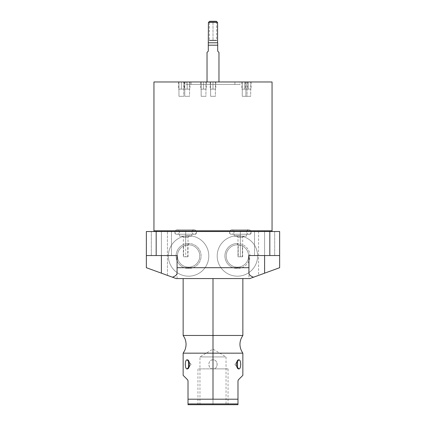 <?xml version="1.0" encoding="UTF-8"?>
<svg xmlns="http://www.w3.org/2000/svg" width="426" height="426" viewBox="0 0 426 426"><rect width="100%" height="100%" fill="white"/><g stroke="black" fill="none" stroke-linecap="round" stroke-linejoin="round"><path stroke-width="0.32" stroke-dasharray="2.13 1.6" d="M153.951 81.973L272.049 81.973L153.951 81.973M215.391 81.973L210.609 81.973L215.391 81.973L210.609 81.973L210.609 96.308L215.391 96.308L210.609 96.308L215.391 96.308L215.391 81.973L215.391 96.308L210.609 96.308L210.609 81.973L215.391 81.973M205.928 81.973L201.152 81.973L205.928 81.973L201.152 81.973L201.152 96.308L205.928 96.308L201.152 96.308L205.928 96.308L205.928 81.973L205.928 96.308L201.152 96.308L201.152 81.973L205.928 81.973M247.043 81.973L242.261 81.973L247.043 81.973L242.261 81.973L242.261 96.308L247.043 96.308L242.261 96.308L247.043 96.308L247.043 81.973L247.043 96.308L242.261 96.308L242.261 81.973L247.043 81.973M250.69 81.973L245.914 81.973L250.69 81.973L245.914 81.973L245.914 96.308L250.69 96.308L245.914 96.308L250.69 96.308L250.69 81.973L250.69 96.308L245.914 96.308L245.914 81.973L250.69 81.973M183.739 81.973L178.957 81.973L183.739 81.973L178.957 81.973L178.957 96.308L183.739 96.308L178.957 96.308L183.739 96.308L183.739 81.973L183.739 96.308L178.957 96.308L178.957 81.973L183.739 81.973M189.543 81.973L184.767 81.973L189.543 81.973L184.767 81.973L184.767 96.308L189.543 96.308L184.767 96.308L189.543 96.308L189.543 81.973L189.543 96.308L184.767 96.308L184.767 81.973L189.543 81.973M186.008 81.973L239.992 81.973L186.008 81.973L239.992 81.973L239.992 84.46L186.008 84.46L239.992 84.46L186.008 84.46L186.008 81.973L186.008 84.46L239.992 84.46L239.992 81.973L186.008 81.973M234.907 81.973L191.093 81.973L234.907 81.973L234.907 84.46L191.093 84.46L191.093 81.973L234.907 81.973L191.093 81.973L191.093 84.46L234.907 84.46L191.093 84.46L234.907 84.46L234.907 81.973M218.969 81.973L207.031 81.973L218.969 81.973M176.215 278.572C177.354 278.572 177.354 278.572 176.215 278.572L249.785 278.572C248.646 278.572 248.646 278.572 249.785 278.572L176.215 278.572L167.439 275.377L167.439 231.515L258.561 231.515L258.561 275.377L249.785 278.572L248.928 278.572L249.785 278.572L264.599 273.183L249.785 278.572L264.599 273.183L264.599 255.541L274.679 255.541L264.599 255.541L264.599 231.515C277.544 231.515 277.544 231.515 264.599 231.515C251.649 231.515 251.649 231.515 264.599 231.515C277.544 231.515 277.544 231.515 264.599 231.515C251.649 231.515 251.649 231.515 264.599 231.515L274.679 231.515L264.599 231.515L264.599 255.541L254.519 255.541L264.599 255.541L264.599 231.515L254.519 231.515L264.599 231.515L264.599 255.541L274.679 255.541L264.599 255.541L264.599 231.515L274.679 231.515L264.599 231.515L264.599 255.541L254.519 255.541L264.599 255.541L264.599 231.515L254.519 231.515L264.599 231.515L264.599 255.541L279.648 255.541L279.648 231.515L258.561 231.515L258.561 275.377L279.648 267.704L279.648 255.541L264.599 255.541C277.544 255.541 277.544 255.541 264.599 255.541C251.649 255.541 251.649 255.541 264.599 255.541L248.928 255.541L279.648 255.541L279.648 267.704L279.648 231.515L146.352 231.515L146.352 267.704L146.352 255.541L146.352 267.704L167.439 275.377L167.439 231.515L146.352 231.515L146.352 267.704L176.215 278.572L177.072 278.572L176.215 278.572L161.401 273.183L161.401 255.541L171.481 255.541L161.401 255.541L161.401 231.515C174.351 231.515 174.351 231.515 161.401 231.515C148.456 231.515 148.456 231.515 161.401 231.515C174.351 231.515 174.351 231.515 161.401 231.515C148.456 231.515 148.456 231.515 161.401 231.515L171.481 231.515L161.401 231.515L161.401 255.541L151.321 255.541L161.401 255.541L161.401 231.515L151.321 231.515L161.401 231.515L161.401 255.541L171.481 255.541L161.401 255.541L161.401 231.515L171.481 231.515L161.401 231.515L161.401 255.541L151.321 255.541L161.401 255.541L161.401 231.515L151.321 231.515L161.401 231.515L161.401 255.541L177.072 255.541L161.401 255.541C174.351 255.541 174.351 255.541 161.401 255.541C148.456 255.541 148.456 255.541 161.401 255.541L177.072 255.541L161.401 255.541C174.351 255.541 174.351 255.541 161.401 255.541C148.456 255.541 148.456 255.541 161.401 255.541L177.072 255.541L161.401 255.541L161.401 273.183L161.401 255.541L146.352 255.541L161.401 255.541L161.401 273.183L146.352 267.704L146.352 255.541L161.401 255.541L146.352 255.541L146.352 267.704L176.215 278.572M213 278.572L242.857 278.572L183.143 278.572L242.857 278.572L213 278.572L213 335.459L242.857 335.459L213 335.459L213 278.572L183.143 278.572L213 278.572M237.415 235.764A20.208 20.208 0 0 0 217.201 255.973A20.208 20.208 0 0 0 237.415 276.181A20.208 20.208 0 0 0 257.623 255.973A20.208 20.208 0 0 0 237.415 235.764A20.208 20.208 0 0 1 257.623 255.973A20.208 20.208 0 0 1 237.415 276.181A20.208 20.208 0 0 1 217.201 255.973A20.208 20.208 0 0 1 237.415 235.764A20.208 20.208 0 0 0 217.201 255.973A20.208 20.208 0 0 0 237.415 276.181A20.208 20.208 0 0 1 217.201 255.973A20.208 20.208 0 0 1 237.415 235.764A20.208 20.208 0 0 1 257.623 255.973A20.208 20.208 0 0 1 237.415 276.181A20.208 20.208 0 0 0 257.623 255.973A20.208 20.208 0 0 0 237.415 235.764M188.585 235.764A20.208 20.208 0 0 0 168.376 255.973A20.208 20.208 0 0 0 188.585 276.181A20.208 20.208 0 0 0 208.793 255.973A20.208 20.208 0 0 0 188.585 235.764A20.208 20.208 0 0 1 208.793 255.973A20.208 20.208 0 0 1 188.585 276.181A20.208 20.208 0 0 1 168.376 255.973A20.208 20.208 0 0 1 188.585 235.764A20.208 20.208 0 0 0 168.376 255.973A20.208 20.208 0 0 0 188.585 276.181A20.208 20.208 0 0 1 168.376 255.973A20.208 20.208 0 0 1 188.585 235.764A20.208 20.208 0 0 1 208.793 255.973A20.208 20.208 0 0 1 188.585 276.181A20.208 20.208 0 0 0 208.793 255.973A20.208 20.208 0 0 0 188.585 235.764M153.951 230.796L272.049 230.796L153.951 230.796M272.768 231.515L153.232 231.515L272.768 231.515M185.672 231.515C199.448 231.515 199.448 231.515 185.672 231.515C171.896 231.515 171.896 231.515 185.672 231.515L196.397 231.515L185.672 231.515L185.672 234.236C199.448 234.236 199.448 234.236 185.672 234.236C171.896 234.236 171.896 234.236 185.672 234.236C193.526 234.236 193.526 234.236 185.672 234.236C177.818 234.236 177.818 234.236 185.672 234.236L196.397 234.236L185.672 234.236L185.672 231.515L174.948 231.515L185.672 231.515L185.672 234.236L174.948 234.236L185.672 234.236L185.672 231.515M240.328 231.515C254.104 231.515 254.104 231.515 240.328 231.515C226.552 231.515 226.552 231.515 240.328 231.515L251.052 231.515L240.328 231.515L240.328 234.236C254.104 234.236 254.104 234.236 240.328 234.236C226.552 234.236 226.552 234.236 240.328 234.236C248.182 234.236 248.182 234.236 240.328 234.236C232.474 234.236 232.474 234.236 240.328 234.236L251.052 234.236L240.328 234.236L240.328 231.515L229.603 231.515L240.328 231.515L240.328 234.236L229.603 234.236L240.328 234.236L240.328 231.515M248.928 255.541L264.599 255.541C277.544 255.541 277.544 255.541 264.599 255.541C251.649 255.541 251.649 255.541 264.599 255.541L248.928 255.541L248.928 273.183L248.928 255.541L279.648 255.541L248.928 255.541L248.928 278.572M177.072 273.183L177.072 255.541L177.072 273.183M264.599 255.541L264.599 273.183L264.599 255.541L279.648 255.541L279.648 267.704L249.785 278.572L279.648 267.704L264.599 273.183L264.599 255.541M185.672 236.148C193.526 236.148 193.526 236.148 185.672 236.148C177.818 236.148 177.818 236.148 185.672 236.148C190.214 236.148 190.214 236.148 185.672 236.148C181.13 236.148 181.13 236.148 185.672 236.148L191.785 236.148L185.672 236.148L185.672 234.236L191.785 234.236L185.672 234.236L185.672 236.148L179.559 236.148L185.672 236.148L185.672 234.236L179.559 234.236L185.672 234.236L185.672 236.148L189.208 236.148L185.672 236.148L185.672 237.341L188.015 237.341L185.672 237.341L185.672 245.184L187.765 244.828L187.765 256.787L183.579 256.787L188.015 256.787L185.672 256.787L185.672 237.341L183.329 237.341L185.672 237.341L185.672 256.787L183.329 256.787L183.579 245.978L185.672 245.184L185.672 237.341L188.015 237.341L185.672 237.341L185.672 236.148L182.136 236.148L185.672 236.148L185.672 237.341L183.329 237.341L185.672 237.341L185.672 236.148M240.328 236.148C248.182 236.148 248.182 236.148 240.328 236.148C232.474 236.148 232.474 236.148 240.328 236.148C244.87 236.148 244.87 236.148 240.328 236.148C235.786 236.148 235.786 236.148 240.328 236.148L246.441 236.148L240.328 236.148L240.328 234.236L240.328 236.148L240.328 234.236L246.441 234.236L234.215 234.236L240.328 234.236L240.328 236.148L234.215 236.148L240.328 236.148L236.792 236.148L240.328 236.148L240.328 237.341L242.671 237.341L240.328 237.341L240.328 245.184L242.421 245.978L242.421 256.787L238.235 256.787L242.671 256.787L240.328 256.787L240.328 237.341L237.985 237.341L240.328 237.341L240.328 256.787L237.985 256.787L238.235 244.828L240.328 245.184L240.328 237.341L237.985 237.341L240.328 237.341L240.328 236.148L243.864 236.148L240.328 236.148L240.328 237.341L242.671 237.341L240.328 237.341L240.328 236.148M238.235 256.787L242.421 256.787L242.421 245.978A11.177 11.177 0 0 1 237.415 267.155A11.177 11.177 0 0 1 226.233 255.973A11.177 11.177 0 0 1 238.235 244.828L238.235 256.787M237.415 267.155A11.177 11.177 0 0 1 226.233 255.973A11.177 11.177 0 0 1 237.415 244.796A11.177 11.177 0 0 0 226.233 255.973A11.177 11.177 0 0 0 237.415 267.155L237.415 268.492A12.519 12.519 0 0 1 224.896 255.973A12.519 12.519 0 0 1 237.415 243.459L237.415 244.796A11.177 11.177 0 0 0 226.233 255.973A11.177 11.177 0 0 0 248.294 258.545A11.177 11.177 0 0 0 242.421 245.978L238.235 244.828A11.177 11.177 0 0 0 237.415 244.796A11.177 11.177 0 0 1 248.592 255.973A11.177 11.177 0 0 1 237.415 267.155A11.177 11.177 0 0 0 248.592 255.973A11.177 11.177 0 0 0 237.415 244.796L237.415 243.459A12.519 12.519 0 0 0 224.896 255.973A12.519 12.519 0 0 0 237.415 268.492A12.519 12.519 0 0 0 249.929 255.973A12.519 12.519 0 0 0 237.415 243.459A12.519 12.519 0 0 1 249.929 255.973A12.519 12.519 0 0 1 237.415 268.492L237.415 267.155M183.579 256.787L187.765 256.787L187.765 244.828A11.177 11.177 0 0 1 199.767 255.973A11.177 11.177 0 0 1 177.706 258.545A11.177 11.177 0 0 1 183.579 245.978L183.579 256.787M187.765 244.828L183.579 245.978A11.177 11.177 0 0 0 188.585 267.155A11.177 11.177 0 0 1 177.408 255.973A11.177 11.177 0 0 1 188.585 244.796A11.177 11.177 0 0 0 187.765 244.828M188.585 267.155L188.585 268.492A12.519 12.519 0 0 1 176.071 255.973A12.519 12.519 0 0 1 188.585 243.459L188.585 244.796A11.177 11.177 0 0 0 177.408 255.973A11.177 11.177 0 0 0 188.585 267.155A11.177 11.177 0 0 0 199.767 255.973A11.177 11.177 0 0 0 188.585 244.796A11.177 11.177 0 0 1 199.767 255.973A11.177 11.177 0 0 1 188.585 267.155A11.177 11.177 0 0 0 199.767 255.973A11.177 11.177 0 0 0 188.585 244.796L188.585 243.459A12.519 12.519 0 0 0 176.071 255.973A12.519 12.519 0 0 0 188.585 268.492A12.519 12.519 0 0 0 201.104 255.973A12.519 12.519 0 0 0 188.585 243.459A12.519 12.519 0 0 1 201.104 255.973A12.519 12.519 0 0 1 188.585 268.492L188.585 267.155M242.857 353.165L213 353.165L213 335.459L213 359.837C218.389 359.379 218.442 369.353 213 368.916L213 399.205L237.985 399.205L237.985 380.812L237.985 404.7L188.015 404.7L188.015 399.205L213 399.205L213 368.916C207.616 369.369 207.553 359.411 213 359.837L213 353.165L183.143 353.165L242.857 353.165M238.406 379.8L242.857 375.343M213 404.7C196.248 404.7 196.248 404.7 213 404.7C229.752 404.7 229.752 404.7 213 404.7L199.959 404.7L213 404.7L213 356.924C196.173 356.924 196.173 356.924 213 356.924C196.173 356.924 196.173 356.924 213 356.924L213 349.086L213 356.924L199.959 356.924L213 356.924L213 404.7L226.041 404.7L213 404.7L213 356.924C229.827 356.924 229.827 356.924 213 356.924C229.827 356.924 229.827 356.924 213 356.924L226.041 356.924L213 356.924L213 404.7L197.952 404.7L213 404.7L213 368.868L197.952 368.868L213 368.868L213 404.7L228.048 404.7L213 404.7L213 368.868L228.048 368.868L213 368.868L213 404.7M183.143 335.459L213 335.459L183.143 335.459M183.143 375.343L187.594 379.8M188.015 380.812L188.015 399.205L188.015 380.812M188.015 404.7L237.985 404.7L237.985 403.912L188.015 403.912L188.015 404.7M237.985 399.205L188.015 399.205L188.015 403.912L237.985 403.912L237.985 399.205M213 368.916C207.489 369.017 207.489 359.736 213 359.837L213 368.916L213 359.837C218.511 359.736 218.511 369.017 213 368.916M236.792 362.222L234.928 364.379L236.792 366.53L234.928 364.379L236.792 362.222M189.208 362.222L191.072 364.379L189.208 366.53L191.072 364.379L189.208 362.222M209.608 21.3L216.392 21.3L209.608 21.3M208.415 22.493L217.585 22.493L208.415 22.493M208.415 42.797L217.585 42.797L208.415 42.797M218.969 52.425L217.707 51.157L217.707 45.199L208.293 45.199L208.293 43.005L208.293 45.199L217.707 45.199L217.707 43.005M208.293 51.157L208.293 45.199L208.293 51.157L207.031 52.425M217.707 45.199L217.707 51.157M248.832 234.236L231.824 234.236A2.221 2.221 0 0 1 229.603 232.016A2.221 2.221 0 0 1 231.824 229.795L248.832 229.795A2.221 2.221 0 0 1 251.052 232.016A2.221 2.221 0 0 1 248.832 234.236A2.221 2.221 0 0 1 246.611 232.016A2.221 2.221 0 0 1 248.832 229.795L231.824 229.795A2.221 2.221 0 0 1 234.044 232.016A2.221 2.221 0 0 1 231.824 234.236L248.832 234.236A2.221 2.221 0 0 0 251.052 232.016A2.221 2.221 0 0 0 248.832 229.795L231.824 229.795A2.221 2.221 0 0 0 229.603 232.016A2.221 2.221 0 0 0 231.824 234.236L248.832 234.236L231.824 234.236A2.221 2.221 0 0 0 234.044 232.016A2.221 2.221 0 0 0 231.824 229.795L248.832 229.795A2.221 2.221 0 0 0 246.611 232.016A2.221 2.221 0 0 0 248.832 234.236M194.176 234.236L177.168 234.236A2.221 2.221 0 0 1 174.948 232.016A2.221 2.221 0 0 1 177.168 229.795L194.176 229.795A2.221 2.221 0 0 1 196.397 232.016A2.221 2.221 0 0 1 194.176 234.236A2.221 2.221 0 0 1 191.956 232.016A2.221 2.221 0 0 1 194.176 229.795L177.168 229.795A2.221 2.221 0 0 1 179.389 232.016A2.221 2.221 0 0 1 177.168 234.236L194.176 234.236A2.221 2.221 0 0 0 196.397 232.016A2.221 2.221 0 0 0 194.176 229.795L177.168 229.795A2.221 2.221 0 0 0 174.948 232.016A2.221 2.221 0 0 0 177.168 234.236L194.176 234.236L177.168 234.236A2.221 2.221 0 0 0 179.389 232.016A2.221 2.221 0 0 0 177.168 229.795L194.176 229.795A2.221 2.221 0 0 0 191.956 232.016A2.221 2.221 0 0 0 194.176 234.236M213 368.868L228.048 368.868L213 368.868C229.752 368.868 229.752 368.868 213 368.868C196.248 368.868 196.248 368.868 213 368.868M216.632 40.411L213 40.411C217.665 40.411 217.665 40.411 213 40.411C208.335 40.411 208.335 40.411 213 40.411L216.632 40.411L213 40.411L213 21.54L213 40.411L209.368 40.411L209.368 21.54L213 21.54L213 40.411L213 21.54L216.632 21.54L216.632 40.411M213 81.973L210.183 81.973L213 81.973L213 89.141L210.183 89.141L213 89.141L213 81.973L215.817 81.973L213 81.973L213 89.141L215.817 89.141L213 89.141L213 81.973M213 89.141C216.621 89.141 216.621 89.141 213 89.141C209.379 89.141 209.379 89.141 213 89.141C216.067 89.141 216.067 89.141 213 89.141C209.933 89.141 209.933 89.141 213 89.141M203.543 81.973L200.721 81.973L203.543 81.973L203.543 89.141L200.721 89.141L203.543 89.141L203.543 81.973L206.36 81.973L203.543 81.973L203.543 89.141L206.36 89.141L203.543 89.141L203.543 81.973M203.543 89.141C207.164 89.141 207.164 89.141 203.543 89.141C199.922 89.141 199.922 89.141 203.543 89.141C206.61 89.141 206.61 89.141 203.543 89.141C200.47 89.141 200.47 89.141 203.543 89.141M181.348 81.973L178.531 81.973L181.348 81.973L181.348 89.141L178.531 89.141L181.348 89.141L181.348 81.973L184.165 81.973L181.348 81.973L181.348 89.141L184.165 89.141L181.348 89.141L181.348 81.973M181.348 89.141C184.969 89.141 184.969 89.141 181.348 89.141C177.727 89.141 177.727 89.141 181.348 89.141C184.415 89.141 184.415 89.141 181.348 89.141C178.281 89.141 178.281 89.141 181.348 89.141M187.158 81.973L184.336 81.973L187.158 81.973L187.158 89.141L184.336 89.141L187.158 89.141L187.158 81.973L189.975 81.973L187.158 81.973L187.158 89.141L189.975 89.141L187.158 89.141L187.158 81.973M187.158 89.141C190.779 89.141 190.779 89.141 187.158 89.141C183.537 89.141 183.537 89.141 187.158 89.141C190.225 89.141 190.225 89.141 187.158 89.141C184.091 89.141 184.091 89.141 187.158 89.141M244.652 81.973L241.835 81.973L244.652 81.973L244.652 89.141L241.835 89.141L244.652 89.141L244.652 81.973L247.469 81.973L244.652 81.973L244.652 89.141L247.469 89.141L244.652 89.141L244.652 81.973M244.652 89.141C248.273 89.141 248.273 89.141 244.652 89.141C241.031 89.141 241.031 89.141 244.652 89.141C247.719 89.141 247.719 89.141 244.652 89.141C241.585 89.141 241.585 89.141 244.652 89.141M248.305 81.973L245.482 81.973L248.305 81.973L248.305 89.141L245.482 89.141L248.305 89.141L248.305 81.973L251.122 81.973L248.305 81.973L248.305 89.141L251.122 89.141L248.305 89.141L248.305 81.973M248.305 89.141C251.926 89.141 251.926 89.141 248.305 89.141C244.684 89.141 244.684 89.141 248.305 89.141C251.372 89.141 251.372 89.141 248.305 89.141C245.232 89.141 245.232 89.141 248.305 89.141M171.481 255.541L171.481 231.515L171.481 255.541M151.321 255.541L151.321 231.515L151.321 255.541M274.679 255.541L274.679 231.515L274.679 255.541M254.519 255.541L254.519 231.515L254.519 255.541M177.072 278.572L177.072 255.541M196.397 231.515L196.397 234.236M174.948 231.515L174.948 234.236M191.785 234.236L191.785 236.148M179.559 234.236L179.559 236.148M188.015 256.787L188.015 237.341L189.208 236.148M182.136 236.148L183.329 237.341L183.329 256.787M251.052 231.515L251.052 234.236M229.603 231.515L229.603 234.236M246.441 236.148L246.441 234.236M234.215 234.236L234.215 236.148M242.671 256.787L242.671 237.341L243.864 236.148M236.792 236.148L237.985 237.341L237.985 256.787M199.959 404.7L199.959 356.924L213 349.086L226.041 356.924L226.041 404.7M237.484 360.758L234.928 364.379L237.484 367.995M188.516 367.995L191.072 364.379L188.516 360.758M197.952 404.7L197.952 368.868M228.048 404.7L228.048 368.868M210.183 81.973L210.183 89.141M215.817 81.973L215.817 89.141M200.721 81.973L200.721 89.141M206.36 81.973L206.36 89.141M178.531 81.973L178.531 89.141M184.165 81.973L184.165 89.141M184.336 81.973L184.336 89.141M189.975 81.973L189.975 89.141M241.835 81.973L241.835 89.141M247.469 81.973L247.469 89.141M245.482 81.973L245.482 89.141M251.122 81.973L251.122 89.141"/><path stroke-width="0.64" d="M272.049 81.973L153.951 81.973L153.951 230.796L153.951 81.973L272.049 81.973L272.049 230.796L272.049 81.973M249.785 278.572L176.215 278.572L172.482 277.214C175.475 276.091 177.003 274.743 177.072 273.183L177.072 267.704L248.928 267.704L248.928 255.541L269.818 255.541L269.818 231.515L156.182 231.515L156.182 255.541L177.072 255.541L177.072 273.183C177.003 274.743 175.475 276.091 172.482 277.214L161.401 273.183L176.215 278.572L249.785 278.572L264.599 273.183L264.599 255.541L264.599 273.183L279.648 267.704L249.785 278.572M146.352 267.704L146.352 231.515L156.182 231.515L156.182 255.541L146.352 255.541L146.352 231.515L279.648 231.515L279.648 267.704L279.648 255.541L269.818 255.541L269.818 231.515L279.648 231.515L279.648 255.541L248.928 255.541L248.928 273.183C248.997 274.743 250.525 276.091 253.518 277.214C250.525 276.091 248.997 274.743 248.928 273.183L248.928 267.704L177.072 267.704L177.072 255.541L146.352 255.541L146.352 267.704L161.401 273.183L146.352 267.704M272.049 230.796L153.951 230.796A0.719 0.719 0 0 1 153.232 231.515A0.719 0.719 0 0 0 153.951 230.796L272.049 230.796A0.719 0.719 0 0 0 272.768 231.515A0.719 0.719 0 0 1 272.049 230.796M161.401 255.541L161.401 273.183L161.401 255.541M242.857 278.572L242.857 335.459L213 335.459L213 278.572L213 353.165L242.857 353.165C238.991 347.265 238.991 341.359 242.857 335.459L183.143 335.459L184.559 337.807C186.519 342.073 186.545 346.354 184.644 350.646L183.143 353.165L242.857 353.165L242.857 375.343L238.406 379.8L237.985 380.812L237.985 399.205L213 399.205L213 335.459L183.143 335.459L183.143 278.572M187.594 379.8C181.705 373.911 181.705 373.911 187.594 379.8L188.015 380.812L188.015 399.205L188.015 380.812L187.594 379.8L188.015 380.812L187.594 379.8L183.143 375.343L183.143 353.165L213 353.165L213 399.205L188.015 399.205L188.015 404.7L237.985 404.7L237.985 380.812L238.406 379.8C244.295 373.911 244.295 373.911 238.406 379.8L237.985 380.812L238.406 379.8M238.858 368.916C241.292 369.321 241.292 359.438 238.858 359.837C235.866 359.432 235.866 369.315 238.858 368.916C241.329 369.017 241.329 359.736 238.858 359.837L236.792 362.222L238.858 359.837L237.484 360.758L237.484 367.995L238.858 368.916L236.792 366.53L238.858 368.916M187.142 368.916C190.134 369.321 190.134 359.438 187.142 359.837C184.708 359.432 184.708 369.315 187.142 368.916L188.516 367.995L188.516 360.758L187.142 359.837L189.208 362.222L187.142 359.837C184.671 359.736 184.671 369.017 187.142 368.916L189.208 366.53L187.142 368.916M237.985 404.7L188.015 404.7L188.015 403.912L237.985 403.912L237.985 404.7M213 399.205L237.985 399.205L237.985 403.912L188.015 403.912L188.015 399.205L213 399.205M216.392 21.3L209.608 21.3L208.415 22.493L208.293 43.005L208.415 22.493L209.608 21.3L216.392 21.3L217.585 22.493L216.392 21.3M217.585 42.797L217.585 22.493L208.415 22.493L217.585 22.493L217.585 42.797L208.415 42.797L217.585 42.797M207.031 52.425L207.031 81.973L207.031 52.425L208.293 51.157L208.293 43.005L208.293 45.199L217.707 45.199L208.293 45.199L208.293 51.157L207.031 52.425L208.293 51.157M218.969 81.973L218.969 52.425L218.969 81.973M217.707 43.005L217.707 51.157L218.969 52.425L217.707 51.157L217.707 45.199M217.707 51.157L218.969 52.425M209.368 40.411L216.632 40.411M209.368 21.54L216.632 21.54"/></g></svg>
